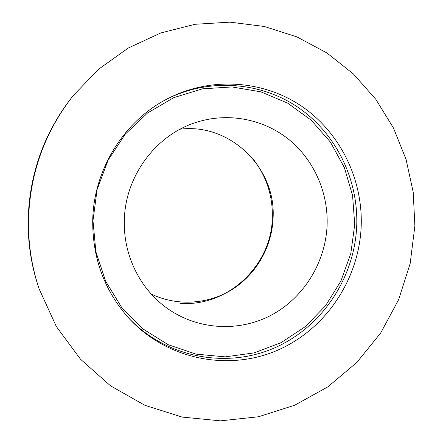 <?xml version="1.0" encoding="UTF-8"?>
<svg xmlns="http://www.w3.org/2000/svg" width="443" height="443" viewBox="0 0 443 443"><rect width="100%" height="100%" fill="white"/><g stroke="black" fill="none" stroke-linecap="round" stroke-linejoin="round"><path stroke-width="0.66" d="M361.233 225.177C362.568 178.695 340.113 132.651 301.921 106.398C263.69 80.333 211.461 76.329 168.279 98.363C124.101 120.54 93.307 169.852 92.703 221.168C92.631 259.1 104.897 291.688 129.494 318.921C167.559 359.816 228.339 371.444 277.196 350.391C326.137 329.293 359.533 278.653 361.233 225.177M327.139 224.141C328.008 191.675 313.616 159.491 288.592 139.257C263.485 119.178 228.693 112.251 197.157 122.069C156.08 134.373 124.743 176.308 124.328 221.079C123.475 254.454 139.207 287.18 164.73 306.49C195.335 329.802 237.603 332.776 270.778 315.416C303.953 297.967 325.97 261.913 327.139 224.141M151.196 294.014C177.3 306.6 208.863 304.369 232.918 289.002C256.929 273.525 272.273 245.948 273.121 217.286C275.756 167.825 230.133 122.927 180.179 129.184M179.936 303.328C228.062 307.215 272.091 264.975 272.351 216.92C272.7 195.269 266.254 175.932 253.008 158.915M28.502 220.21C28.158 243.866 31.702 266.769 39.139 288.919L56.305 326.48L80.515 359.229L110.54 385.836L144.922 405.317L182.101 417.068L220.476 420.85L258.502 416.763L294.739 405.207L327.898 386.811L356.859 362.413L380.687 332.992L398.634 299.645L410.152 263.563L414.875 225.974L413.214 192.284L406.037 159.33L393.484 128.033L375.808 99.298L353.431 73.992L326.901 52.944L296.899 36.885L264.266 26.458L229.972 22.15L195.081 24.282L160.759 32.959L128.21 48.06L98.612 69.202L73.106 95.743C44.704 132.064 29.836 173.551 28.502 220.21M128.658 318.013C166.446 357.855 226.246 368.919 274.25 348.026C322.332 327.095 355.092 277.257 356.759 224.645C358.06 178.95 336.054 133.67 298.588 107.71C261.077 81.933 209.799 77.68 167.183 98.933M354.738 224.557L352.567 195.463L344.338 167.52L330.378 142.031L311.235 120.214L287.723 103.175L260.888 91.851L231.994 86.939L202.451 88.844L173.794 97.632L147.563 112.976L125.236 134.174L108.086 160.15L97.122 189.499L92.98 220.608L95.882 251.746L105.628 281.183L121.603 307.342L142.845 328.856L168.13 344.682L196.055 354.129L225.16 356.864L253.972 352.921L281.111 342.633L305.332 326.618L325.561 305.72L340.938 280.962L350.801 253.49L354.738 224.557M38.646 287.457C31.309 265.601 27.809 243.013 28.153 219.684C29.459 173.695 44.123 132.778 72.143 96.951C44.128 132.773 29.465 173.689 28.153 219.689C27.815 243.024 31.315 265.612 38.646 287.457L39.139 288.919M72.143 96.951L73.106 95.743"/></g></svg>
